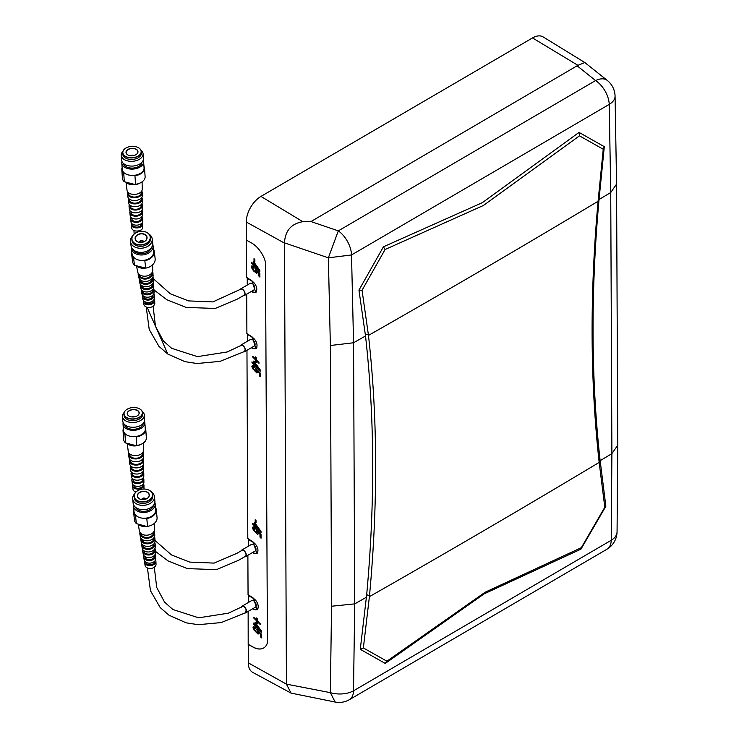 <?xml version="1.0" encoding="UTF-8"?>
<svg xmlns="http://www.w3.org/2000/svg" width="739" height="739" viewBox="0 0 739 739"><rect width="100%" height="100%" fill="white"/><g stroke="black" fill="none" stroke-linecap="round" stroke-linejoin="round"><path stroke-width="1.11" d="M246.965 350.304L247.805 538.5L253.283 542.084L256.867 553.613L252.248 552.717M247.879 555.266L248.055 594.655L253.542 598.248L257.126 609.777L252.507 608.871M241.533 607.089A3.519 2.023 59.7 0 1 242.041 606.516A3.519 2.023 59.7 0 1 243.805 606.691A3.519 2.023 59.7 0 1 246.152 609.924L245.616 612.723L221.22 622.571L198.255 624.695L186.154 622.838L169.019 615.217L160.215 607.597L150.451 590.683L147.43 567.977M385.084 249.505A525.826 457.293 110 0 1 383.421 246.808L482.391 202.643L579.034 132.41A525.937 311.461 -92.2 0 1 579.468 135.837L483.426 205.47L385.093 249.505L362.045 290.279L368.475 335.404C377.675 417.239 378.008 504.118 369.472 596.04L363.366 647.937L386.885 661.202L485.227 592.179L581.353 547.664A525.909 88.264 -55 0 1 580.946 549.16L605.86 506.243L599.874 458.346C591.061 377.186 590.784 290.917 599.033 199.548A12414.452 7206.1 -0.3 0 0 610.728 192.528L611.892 453.635L617.739 445.22L617.065 531.868A20.692 12.406 -178.8 0 1 611.227 540.283A20.692 12.073 59 0 1 607.024 549.188L349.325 699.722A20.692 11.695 60.4 0 0 353.51 690.826L611.227 540.283L611.892 453.635L600.133 460.702M386.885 661.202A525.651 234.06 148.6 0 0 385.241 663.428L484.221 593.823L580.946 549.16M240.424 345.834A3.519 2.023 59.7 0 1 240.868 345.399A3.519 2.023 59.7 0 1 242.623 345.566A3.519 2.023 59.7 0 1 245.126 349.981L244.387 351.533L219.991 361.38L197.036 363.514L184.926 361.648L167.79 354.027L147.098 307.285M252.664 348.217L255.943 348.651L252.368 337.123L246.891 333.548L246.706 294.15M368.475 335.404A12414.452 7206.1 -0.3 0 0 479.408 271.472A12414.452 7206.1 -0.3 0 0 598.073 201.276L603.246 149.25L579.468 135.837M369.408 596.65A12414.452 7206.1 -0.3 0 0 480.581 532.579A12414.452 7206.1 -0.3 0 0 599.172 462.42L599.107 461.857C590.119 380.169 589.777 293.309 598.073 201.276M259.047 368.973L254.863 362.877L254.872 364.77L259.306 368.826L254.863 362.877M258.604 269.31L254.41 263.213L254.419 265.107L258.853 269.162L254.41 263.213M256.821 370.304L257.551 372.419L256.886 372.983L252.655 368.715L251.823 366.239L254.244 366.701L254.244 367.689L252.784 367.32L253.32 368.761L256.137 371.588L256.572 371.237L255.417 368.004L260.322 373.13L260.34 376.751L259.278 375.689L259.269 372.862L256.821 370.304L259.518 372.724L259.528 375.541L260.34 376.391M255.712 368.308L255.685 368.585A4.646 2.67 59.7 0 1 256.572 369.943L256.544 371.421M253.172 367.089L254.604 367.477M252.322 365.463L252.23 365.99A3.667 2.106 -120.3 0 0 253.052 368.484A8.175 4.693 -120.3 0 0 255.149 371.283L257.19 372.807A1.201 0.693 -120.3 0 0 257.431 372.825M259.888 276.728L259.075 275.887L259.066 273.06L256.664 270.465L257.098 272.756L256.433 273.319L254.696 271.629A8.175 4.693 59.7 0 1 252.59 268.82A3.667 2.106 59.7 0 1 251.777 266.336L251.87 265.8M256.091 271.758L256.11 270.289A4.646 2.67 -120.3 0 0 255.232 268.922L255.26 268.645M254.151 267.823L252.72 267.435M254.355 271.832L252.202 269.051L251.371 266.576L253.791 267.038L253.791 268.026L252.332 267.657L252.738 267.306M256.978 273.171A1.201 0.693 59.7 0 1 256.738 273.144L254.696 271.629M254.872 365.611L254.881 366.59L253.856 365.565L253.856 364.586L251.99 362.71L251.981 361.87L253.846 363.745L253.837 360.992L260.313 370.045L260.313 371.07L254.872 365.611L260.313 370.701M254.207 361.362L253.846 363.745M252.396 362.286L254.881 366.027M259.86 271.047L254.77 265.744L254.428 266.927L253.403 265.901L253.773 264.71L251.944 262.622M253.403 264.922L251.537 263.047L251.528 262.206L253.394 264.091L253.754 261.708M254.428 266.363L253.773 264.71M254.872 261.116L254.364 259.029M256.313 360.66L256.331 362.692L255.315 361.676L255.306 359.644L252.636 356.955L252.627 356.189L255.306 358.877L255.297 356.845L256.304 357.861L256.313 359.893L258.983 362.572L258.983 363.339L256.313 360.66L258.983 362.923M255.629 357.186L255.306 358.877M253.024 356.595L255.648 359.45L255.657 361.482L256.322 362.175M252.489 365.278L252.23 365.99M256.137 371.588L256.886 371.052M252.036 265.615L251.777 266.336M252.332 267.657L254.299 270.89L255.685 271.924L256.119 271.573L254.964 268.34L259.869 273.467L259.888 277.097L258.826 276.026L258.816 273.208L256.368 270.64M255.685 271.924L256.433 271.398M253.394 264.091L253.385 261.329L259.86 270.382L259.86 271.407L254.419 265.948M254.013 260.802L254.004 258.668L254.863 259.528L254.872 261.661L254.373 260.59M248.138 611.421L248.193 644.426L253.071 647.115A20.692 12.147 -121.4 0 0 263.768 647.927A20.692 12.147 -121.4 0 0 267.435 642.671L265.495 262.299A20.692 12.147 -121.4 0 0 251.195 242.762L246.355 240.083L246.272 222.023A20.877 12.055 -60 0 1 260.95 196.417L532.514 37.929A20.877 12.055 -60 0 1 543.193 36.95L584.826 62.547L607.301 80.44A20.692 11.842 128.6 0 0 595.588 80.56A20.692 12.046 58.9 0 1 609.232 104.393L610.728 192.528L616.566 184.122L615.07 96.005A20.692 11.602 178.3 0 1 609.232 104.393L351.524 254.955L353.547 342.767A12414.452 7206.1 -0.3 0 0 365.519 335.977L358.951 290.141A1744.594 1392.913 -34.4 0 1 362.045 290.27M599.033 199.548L604.299 146.673A1749.001 545.502 98.9 0 0 603.246 149.241M579.034 132.41L604.299 146.673M383.421 246.808L358.951 290.141M365.519 335.977C374.664 417.202 375.061 503.416 366.692 594.627L360.272 649.332L385.241 663.419M248.193 644.426L248.544 662.994L286.436 684.138L330.351 692.646A20.692 12.24 1.9 0 0 353.51 690.826L354.72 603.883L353.547 342.767L331.46 345.381L330.388 346.609L331.552 606.229L354.72 603.883L366.452 597.214M246.457 240.138L246.632 277.384L252.119 280.977L255.694 292.505L251.075 291.6M256.156 292.154A6.9 3.963 59.7 0 1 255.426 292.256M256.405 348.309A6.9 3.963 59.7 0 1 255.676 348.411A6.549 3.76 59.7 0 1 252.415 348.078L251.593 347.598M252.415 348.355L251.325 347.755M251.343 291.452L252.165 291.923A6.549 3.76 59.7 0 0 255.445 292.247A6.549 3.76 59.7 0 0 256.415 287.009A6.549 3.76 59.7 0 0 252.119 281.254L247.38 278.363M247.269 285.042L247.242 278.437M255.445 292.247L256.498 291.637A6.549 3.76 -120.3 0 0 256.618 291.563M256.867 347.709A6.549 3.76 -120.3 0 1 256.747 347.783L255.694 348.402A6.549 3.76 59.7 0 0 256.655 343.164A6.549 3.76 59.7 0 0 252.368 337.409L247.62 334.508M247.519 341.196L247.491 334.591M263.814 647.9A20.692 12.147 58.6 0 1 253.163 647.059L248.295 644.371M253.505 626.58L253.006 627.356L255.417 627.817L255.426 628.806L253.967 628.436L255.934 631.669L257.32 632.704L257.754 632.353L256.599 629.12L261.504 634.247L261.523 637.877L260.461 636.806L260.451 633.988L258.003 631.42L258.733 633.535L258.068 634.099L253.837 629.831L253.006 627.356L253.671 626.395M254.567 526.029L252.701 524.154L252.692 523.323L254.567 525.198L254.549 522.445L261.024 531.498L261.024 532.523L255.583 527.055L255.592 528.043L254.567 527.018L254.937 525.817L253.107 523.739M255.177 519.785L256.036 520.644L256.045 522.769L255.186 521.91L255.177 519.785M255.038 626.681L253.163 622.995L255.029 624.871L255.02 622.109L261.486 631.161L261.495 632.196L256.054 627.143M256.498 622.792L256.488 620.76L253.819 618.081L253.81 617.314L256.488 619.993L256.479 617.97L257.486 618.977L257.495 621.009L260.165 623.688L260.165 624.455L257.495 621.776L257.505 623.808L256.498 622.792L257.505 623.291M253.043 526.916L252.535 527.683L254.955 528.154L254.955 529.142L253.495 528.773L255.472 531.997L256.858 533.041L257.292 532.68L256.128 529.457L261.033 534.574L261.052 538.204L259.989 537.142L259.98 534.315L257.532 531.757L258.262 533.863L257.606 534.436L253.366 530.168L252.535 527.683L253.2 526.722M256.858 533.041L257.597 532.505L257.283 531.396A4.646 2.67 -120.3 0 0 256.405 530.029L256.424 529.761M258.262 533.863L257.606 534.436L255.87 532.736A8.175 4.693 59.7 0 1 253.754 529.937L253.366 530.168M330.388 346.609L328.365 257.828L284.478 242.863C285.162 230.67 291.286 223.621 302.861 221.7L310.971 221.552L577.916 65.328L584.826 62.547M284.478 242.863L286.436 683.889M577.418 66.048L595.588 80.56L338.305 230.873L328.365 257.828L351.524 254.955A20.692 11.722 60.5 0 0 338.305 230.873L310.971 221.552M257.32 553.262A6.9 3.963 59.7 0 1 256.599 553.372L257.662 552.744A6.549 3.76 -120.3 0 0 257.782 552.67M248.701 602.313L248.673 595.708L253.551 598.525A6.549 3.76 59.7 0 1 257.837 604.28A6.549 3.76 59.7 0 1 256.876 609.518L257.929 608.908A6.549 3.76 -120.3 0 0 258.05 608.834M257.588 609.426A6.9 3.963 59.7 0 1 256.858 609.527M248.443 546.149L248.544 539.47M240.729 345.159A3.797 2.18 -120.3 0 1 242.623 345.344A3.797 2.18 59.7 0 1 245.108 348.679A3.797 2.18 59.7 0 1 244.544 351.709L254.299 346.018A3.797 2.18 59.7 0 0 254.863 342.988A3.797 2.18 59.7 0 0 252.378 339.654A3.797 2.18 -120.3 0 0 250.475 339.469L240.729 345.159A3.797 2.18 -120.3 0 0 240.073 346.018M244.544 351.709A3.797 2.18 59.7 0 1 243.741 351.884M240.48 289.004A3.797 2.18 -120.3 0 1 242.374 289.189A3.797 2.18 59.7 0 1 244.858 292.524A3.797 2.18 59.7 0 1 244.304 295.554L254.059 289.864A3.797 2.18 59.7 0 0 254.613 286.834A3.797 2.18 59.7 0 0 252.128 283.499A3.797 2.18 -120.3 0 0 250.235 283.314L240.48 289.004A3.797 2.18 -120.3 0 0 239.898 289.679M244.304 295.554A3.797 2.18 59.7 0 1 243.26 295.702M240.48 289.337A3.519 2.023 59.7 0 1 240.618 289.245A3.519 2.023 59.7 0 1 242.374 289.42A3.519 2.023 59.7 0 1 244.683 292.505A3.519 2.023 59.7 0 1 244.166 295.323A3.519 2.023 59.7 0 1 243.639 295.48M260.23 630.09L256.045 623.993L256.054 625.896L260.488 629.942L256.045 623.993M259.768 530.426L255.574 524.33L255.583 526.223L260.017 530.279L255.574 524.33M261.052 537.835L260.239 536.994L260.23 534.168L257.532 531.757M255.315 528.93L253.893 528.542M253.763 529.928A3.667 2.106 59.7 0 1 252.941 527.443M257.495 621.776L260.165 624.039M256.812 618.303L256.488 619.993M254.207 617.712L256.821 620.566L256.839 622.598M256.054 626.727L261.495 631.827M255.389 622.487L255.029 624.871M253.579 623.402L255.408 625.49L255.408 626.469M256.036 522.224L255.528 520.145M261.024 532.154L255.583 527.055M254.567 525.198L254.918 522.815M255.592 527.48L254.937 525.817M258.003 631.42L260.701 633.84L260.71 636.667L261.523 637.508M256.895 629.425L256.867 629.702A4.646 2.67 59.7 0 1 257.745 631.069L258.068 632.168M254.355 628.215L255.786 628.603M253.412 627.115A3.667 2.106 -120.3 0 0 254.234 629.6A8.175 4.693 -120.3 0 0 256.331 632.408L258.373 633.923M363.366 647.937A1749.943 1280.724 -30 0 1 360.272 649.322M581.353 547.664L604.798 507.277A1748.816 428.869 104.4 0 0 605.86 506.243M331.552 606.229L330.351 692.646L335.146 702.05A20.692 20.692 0 0 0 349.325 699.722M241.006 550.934A3.797 2.18 -120.3 0 1 241.644 550.121A3.797 2.18 -120.3 0 1 243.537 550.306A3.797 2.18 59.7 0 1 246.032 553.64A3.797 2.18 59.7 0 1 245.468 556.67A3.797 2.18 59.7 0 1 244.581 556.836M241.644 550.121L251.399 544.421A3.797 2.18 -120.3 0 1 253.292 544.615A3.797 2.18 59.7 0 1 255.777 547.95A3.797 2.18 59.7 0 1 255.223 550.98L245.468 556.67M241.404 550.703A3.519 2.023 59.7 0 1 241.782 550.352A3.519 2.023 59.7 0 1 243.547 550.527A3.519 2.023 59.7 0 1 245.847 553.622A3.519 2.023 59.7 0 1 245.33 556.43A3.519 2.023 59.7 0 1 245.089 556.541M241.902 606.276A3.797 2.18 -120.3 0 1 243.805 606.46A3.797 2.18 59.7 0 1 246.29 609.795A3.797 2.18 59.7 0 1 245.727 612.825L255.482 607.135A3.797 2.18 59.7 0 0 256.045 604.105A3.797 2.18 59.7 0 0 253.56 600.77A3.797 2.18 -120.3 0 0 251.657 600.585L241.902 606.276A3.797 2.18 -120.3 0 0 241.228 607.255M245.727 612.825A3.797 2.18 59.7 0 1 245.089 613.01M256.876 609.518A6.549 3.76 59.7 0 1 253.597 609.195L252.775 608.724M248.286 662.652A20.877 12.055 120 0 0 252.775 672.407L291.055 693.108L334.97 702.004M604.798 507.277L599.172 462.42M286.436 684.138L291.055 693.108M248.406 539.553L253.283 542.371A6.549 3.76 59.7 0 1 257.578 548.126A6.549 3.76 59.7 0 1 256.609 553.363A6.549 3.76 59.7 0 1 253.338 553.04L252.507 552.56M154.239 523.452L154.497 529.327A7.612 5.275 174.1 0 1 143.92 534.925A7.612 5.275 174.1 0 1 139.366 530.907L138.295 524.394M153.546 532.117L153.564 532.607A6.337 4.397 174.1 0 1 144.752 537.253A6.337 4.397 174.1 0 1 140.964 533.918L140.881 533.438M154.211 530.953A7.418 5.145 174.1 0 1 154.636 532.505L154.756 535.184A7.261 5.034 174.1 0 1 144.668 540.523A7.261 5.034 174.1 0 1 140.327 536.69L139.883 534.048A7.418 5.145 174.1 0 1 139.985 532.44M154.636 532.505A7.418 5.145 174.1 0 1 144.327 537.964A7.418 5.145 174.1 0 1 139.883 534.048M153.758 537.955L153.777 538.472A5.949 4.12 174.1 0 1 145.509 542.823A5.949 4.12 174.1 0 1 141.962 539.701L141.87 539.193M154.451 536.819A7.067 4.905 174.1 0 1 154.894 538.361L155.014 541.05A6.91 4.794 174.1 0 1 145.417 546.121A6.91 4.794 174.1 0 1 141.278 542.472L140.844 539.83A7.067 4.905 174.1 0 1 140.955 538.223M154.894 538.361A7.067 4.905 174.1 0 1 145.075 543.562A7.067 4.905 174.1 0 1 140.844 539.83M153.971 543.793L153.989 544.329A5.552 3.852 174.1 0 1 146.276 548.393A5.552 3.852 174.1 0 1 142.96 545.474L142.867 544.948M154.691 542.675A6.716 4.656 174.1 0 1 155.153 544.218L155.273 546.906A6.559 4.545 174.1 0 1 146.156 551.728A6.559 4.545 174.1 0 1 142.239 548.264L141.796 545.613A6.716 4.656 174.1 0 1 141.934 544.006M155.153 544.218A6.716 4.656 174.1 0 1 145.814 549.16A6.716 4.656 174.1 0 1 141.796 545.613M154.192 549.613L154.211 550.186A5.164 3.584 174.1 0 1 147.033 553.964A5.164 3.584 174.1 0 1 143.948 551.257L143.856 550.694M154.922 548.532A6.365 4.416 174.1 0 1 155.412 550.084L155.523 552.763A6.208 4.305 174.1 0 1 146.904 557.326A6.208 4.305 174.1 0 1 143.19 554.047L142.756 551.396A6.365 4.416 174.1 0 1 142.913 549.788M155.412 550.084A6.365 4.416 174.1 0 1 146.562 554.758A6.365 4.416 174.1 0 1 142.756 551.396M154.405 555.432L154.423 556.051A4.767 3.307 174.1 0 1 147.8 559.543A4.767 3.307 174.1 0 1 144.946 557.04L144.844 556.43M155.153 554.398A6.014 4.175 174.1 0 1 155.67 555.94L155.781 558.619A5.857 4.064 174.1 0 1 147.652 562.924A5.857 4.064 174.1 0 1 144.151 559.829L143.708 557.188A6.014 4.175 174.1 0 1 143.893 555.571M155.67 555.94A6.014 4.175 174.1 0 1 147.31 560.365A6.014 4.175 174.1 0 1 143.708 557.188M154.617 561.252L154.627 561.363A4.416 3.058 174.1 0 1 148.493 564.596A4.416 3.058 174.1 0 1 145.851 562.277L145.832 562.167M155.523 559.968A5.7 3.954 174.1 0 1 155.901 561.252L156.031 564.226A5.515 3.824 174.1 0 1 148.363 568.282A5.515 3.824 174.1 0 1 145.066 565.372L144.576 562.434A5.7 3.954 174.1 0 1 144.687 561.095M155.901 561.252A5.7 3.954 174.1 0 1 147.985 565.437A5.7 3.954 174.1 0 1 144.576 562.434M147.588 526.371A9.431 6.54 174.1 0 1 142.174 526.242A9.431 6.54 174.1 0 1 138.442 524.431M154.839 502.344A10.928 7.584 174.1 0 1 155.172 503.712A10.928 7.584 174.1 0 1 140.004 512.062A10.928 7.584 174.1 0 1 133.426 505.975A10.928 7.584 174.1 0 1 133.463 504.571M155.172 503.712L155.772 509.494A10.928 7.584 174.1 0 1 145.952 518.141A10.928 7.584 174.1 0 1 140.613 517.845A10.928 7.584 174.1 0 1 136.318 515.776L135.542 515.785A11.381 7.889 174.1 0 1 133.602 512.016A11.381 7.889 174.1 0 1 133.824 509.79M153.481 505.328A9.321 6.466 174.1 0 1 140.641 511A9.321 6.466 174.1 0 1 135.413 507.213M151.615 492.174A10.928 7.584 174.1 0 1 154.433 496.59L154.885 500.94A10.928 7.584 174.1 0 1 139.717 509.291A10.928 7.584 174.1 0 1 133.14 503.213L132.687 498.862A10.928 7.584 174.1 0 1 134.526 493.957M154.433 496.59A10.928 7.584 174.1 0 1 139.265 504.949A10.928 7.584 174.1 0 1 132.687 498.862M145.195 489.107L145.158 489.098A9.321 6.466 174.1 0 1 145.195 489.107A9.321 6.466 174.1 0 1 146.987 489.403A9.321 6.466 174.1 0 1 152.594 494.585L152.742 495.971A9.321 6.466 174.1 0 1 139.819 503.093A9.321 6.466 174.1 0 1 134.212 497.901L134.064 496.516A9.321 6.466 174.1 0 1 140.179 489.624A9.321 6.466 174.1 0 1 140.198 489.624L140.216 489.615A9.182 6.365 -5.9 0 0 134.175 495.758A9.182 6.365 -5.9 0 0 139.717 501.513A9.182 6.365 -5.9 0 0 151.735 497.513A9.182 6.365 -5.9 0 0 146.922 489.394A9.182 6.365 -5.9 0 0 145.158 489.098A9.182 6.365 -5.9 0 0 140.216 489.615M152.594 494.585A9.321 6.466 174.1 0 1 139.671 501.707A9.321 6.466 174.1 0 1 134.064 496.516M140.964 499.416A6.004 4.157 174.1 0 1 137.823 494.105A6.004 4.157 174.1 0 1 145.675 491.49A6.004 4.157 174.1 0 1 149.306 495.25A6.004 4.157 174.1 0 1 145.352 499.268A5.866 4.064 -5.9 0 0 149.158 494.945A5.866 4.064 -5.9 0 0 145.629 491.684A5.866 4.064 -5.9 0 0 137.5 496.155A5.866 4.064 -5.9 0 0 141.029 499.425A5.866 4.064 -5.9 0 0 142.137 499.61A6.004 4.157 174.1 0 1 140.964 499.416M141.805 499.573A1.931 1.339 174.1 0 1 144.493 498.132A1.931 1.339 174.1 0 1 145.648 499.167M142.803 499.638A0.97 0.665 174.1 0 1 144.687 499.444M135.542 515.785L136.355 523.618A11.381 7.889 174.1 0 1 134.424 519.84L133.602 512.016M155.569 507.517A11.381 7.889 174.1 0 1 156.243 509.651A11.381 7.889 174.1 0 1 146.784 518.547L147.597 526.371A11.381 7.889 174.1 0 0 148.28 526.242A10.928 7.584 174.1 0 1 148.216 526.251A10.928 7.584 174.1 0 1 146.821 526.491L147.597 526.371M156.243 509.651L157.056 517.485A11.381 7.889 174.1 0 1 148.28 526.242L148.216 526.251M136.318 515.776A10.928 7.584 174.1 0 1 134.027 511.757L133.426 505.975M145.352 499.268A6.004 4.157 174.1 0 1 142.119 499.61M146.784 518.547L145.952 518.141M136.355 523.618L146.821 526.491M143.338 443.031L143.44 450.494A7.612 4.72 176 0 1 132.808 455.326A7.612 4.72 176 0 1 128.263 451.547L127.284 443.668M142.405 452.961L142.415 454.023A6.337 3.935 176 0 1 133.556 458.032A6.337 3.935 176 0 1 129.778 454.901L129.639 453.848M142.932 452.259A7.418 4.6 176 0 1 143.495 453.958L143.532 456.878A7.261 4.499 176 0 1 133.389 461.487A7.261 4.499 176 0 1 129.057 457.884L128.697 454.984A7.418 4.6 176 0 1 129.02 453.229M143.495 453.958A7.418 4.6 176 0 1 133.122 458.66A7.418 4.6 176 0 1 128.697 454.984M142.451 459.335L142.461 460.406A5.949 3.686 176 0 1 134.156 464.166A5.949 3.686 176 0 1 130.609 461.238L130.47 460.166M142.996 458.651A7.067 4.388 176 0 1 143.588 460.342L143.625 463.261A6.91 4.286 176 0 1 133.971 467.648A6.91 4.286 176 0 1 129.852 464.221L129.491 461.321A7.067 4.388 176 0 1 129.842 459.566M143.588 460.342A7.067 4.388 176 0 1 133.704 464.831A7.067 4.388 176 0 1 129.491 461.321M142.507 465.69L142.516 466.799A5.552 3.446 176 0 1 134.757 470.309A5.552 3.446 176 0 1 131.44 467.565L131.302 466.475M143.052 465.034A6.716 4.166 176 0 1 143.68 466.725L143.717 469.653A6.559 4.064 176 0 1 134.553 473.81A6.559 4.064 176 0 1 130.646 470.558L130.286 467.658A6.716 4.166 176 0 1 130.664 465.903M143.68 466.725A6.716 4.166 176 0 1 134.286 470.992A6.716 4.166 176 0 1 130.286 467.658M142.562 472.055L142.572 473.182A5.164 3.205 176 0 1 135.357 476.452A5.164 3.205 176 0 1 132.272 473.902L132.124 472.775M143.117 471.427A6.365 3.944 176 0 1 143.772 473.117L143.809 476.036A6.208 3.852 176 0 1 135.135 479.971A6.208 3.852 176 0 1 131.44 476.895L131.071 473.995A6.365 3.944 176 0 1 131.496 472.23M143.772 473.117A6.365 3.944 176 0 1 134.877 477.154A6.365 3.944 176 0 1 131.071 473.995M142.609 478.401L142.618 479.574A4.767 2.956 176 0 1 135.948 482.585A4.767 2.956 176 0 1 133.112 480.23L132.955 479.075M143.163 477.819A6.014 3.732 176 0 1 143.865 479.5L143.902 482.419A5.857 3.63 176 0 1 135.727 486.142A5.857 3.63 176 0 1 132.235 483.232L131.865 480.332A6.014 3.732 176 0 1 132.327 478.567M143.865 479.5A6.014 3.732 176 0 1 135.459 483.315A6.014 3.732 176 0 1 131.865 480.332M142.664 484.747L142.664 485.366A4.416 2.734 176 0 1 136.493 488.156A4.416 2.734 176 0 1 133.87 485.976L133.787 485.366M143.44 483.888A5.7 3.529 176 0 1 143.948 485.292L143.994 488.534A5.515 3.418 176 0 1 143.939 489.052M143.948 485.292A5.7 3.529 176 0 1 135.985 488.904A5.7 3.529 176 0 1 132.586 486.077A5.7 3.529 176 0 1 132.891 484.627M135.994 491.971A5.515 3.418 176 0 1 132.992 489.301L132.586 486.077M141.251 444.231A9.431 5.847 176 0 1 131.33 445.599A9.431 5.847 176 0 1 127.256 443.649M144.465 421.239A10.928 6.78 176 0 1 144.844 422.736A10.928 6.78 176 0 1 129.574 429.904A10.928 6.78 176 0 1 123.034 424.251A10.928 6.78 176 0 1 123.201 422.717M144.844 422.736L145.287 429.045A10.928 6.78 176 0 1 135.357 436.527A10.928 6.78 176 0 1 130.018 436.213A10.928 6.78 176 0 1 125.741 434.329L124.956 434.375A11.381 7.057 176 0 1 123.043 430.828A11.381 7.057 176 0 1 123.348 428.842M143.227 423.41A9.321 5.773 176 0 1 130.221 428.953A9.321 5.773 176 0 1 124.725 424.694M142.128 411.272A10.928 6.78 176 0 1 144.299 414.958L144.632 419.715A10.928 6.78 176 0 1 129.362 426.883A10.928 6.78 176 0 1 122.822 421.23L122.489 416.482A10.928 6.78 176 0 1 124.134 412.528M144.299 414.958A10.928 6.78 176 0 1 129.039 422.126A10.928 6.78 176 0 1 122.489 416.482M138.562 408.371A9.321 5.773 176 0 1 138.609 408.39A9.321 5.773 176 0 1 142.525 412.695L142.636 414.209A9.321 5.773 176 0 1 129.621 420.315A9.321 5.773 176 0 1 124.041 415.503L123.94 413.988A9.321 5.773 176 0 1 127.219 409.184A9.321 5.773 176 0 1 127.265 409.166M142.525 412.695A9.321 5.773 176 0 1 129.51 418.81A9.321 5.773 176 0 1 123.94 413.988M129.565 418.616A9.182 5.69 -4 0 0 141.204 415.697A9.182 5.69 -4 0 0 138.526 408.362A9.182 5.69 -4 0 0 136.891 407.854A9.182 5.69 -4 0 0 127.302 409.138A9.182 5.69 -4 0 0 129.565 418.616M130.831 416.759A6.004 3.723 176 0 1 129.759 416.426A6.004 3.723 176 0 1 128.004 411.632A6.004 3.723 176 0 1 135.616 409.72A6.004 3.723 176 0 1 137.094 415.918A6.004 3.723 176 0 1 130.831 416.759M137.057 415.937A5.866 3.64 -4 0 0 139.08 412.935A5.866 3.64 -4 0 0 135.57 409.905A5.866 3.64 -4 0 0 127.385 413.748A5.866 3.64 -4 0 0 129.805 416.445M131.948 416.935A1.931 1.201 176 0 1 134.295 416.426A1.931 1.201 176 0 1 134.997 416.722M124.956 434.375L125.547 442.929A11.381 7.057 176 0 1 123.635 439.382L123.043 430.828M145.167 427.318A11.381 7.057 176 0 1 145.749 429.248A11.381 7.057 176 0 1 136.179 436.943L136.78 445.488A11.381 7.057 176 0 0 142.027 443.834A11.381 7.057 176 0 0 146.34 437.802L145.749 429.248M125.741 434.329A10.928 6.78 176 0 1 123.468 430.569L123.034 424.251M141.897 443.908A10.928 6.78 176 0 1 141.768 443.973A10.928 6.78 176 0 1 135.994 445.645L136.78 445.488M136.179 436.943L135.357 436.527M125.547 442.929L135.994 445.645M142.11 181.84L142.211 189.304A7.612 4.72 176 0 1 131.579 194.135A7.612 4.72 176 0 1 127.034 190.357L126.055 182.487M141.177 191.77L141.186 192.833A6.337 3.935 176 0 1 132.327 196.842A6.337 3.935 176 0 1 128.549 193.71L128.41 192.667M141.703 191.068A7.418 4.6 176 0 1 142.267 192.768L142.304 195.687A7.261 4.499 176 0 1 132.161 200.297A7.261 4.499 176 0 1 127.829 196.694L127.468 193.794A7.418 4.6 176 0 1 127.792 192.038M142.267 192.768A7.418 4.6 176 0 1 131.893 197.47A7.418 4.6 176 0 1 127.468 193.794M141.232 198.144L141.241 199.216A5.949 3.686 176 0 1 132.928 202.976A5.949 3.686 176 0 1 129.38 200.047L129.242 198.976M141.768 197.461A7.067 4.388 176 0 1 142.359 199.151L142.396 202.07A6.91 4.286 176 0 1 132.743 206.458A6.91 4.286 176 0 1 128.623 203.031L128.263 200.13A7.067 4.388 176 0 1 128.614 198.375M142.359 199.151A7.067 4.388 176 0 1 132.475 203.641A7.067 4.388 176 0 1 128.263 200.13M141.278 204.509L141.288 205.608A5.552 3.446 176 0 1 133.528 209.119A5.552 3.446 176 0 1 130.212 206.375L130.073 205.285M141.833 203.844A6.716 4.166 176 0 1 142.451 205.534L142.488 208.463A6.559 4.064 176 0 1 133.325 212.62A6.559 4.064 176 0 1 129.417 209.368L129.057 206.467A6.716 4.166 176 0 1 129.436 204.712M142.451 205.534A6.716 4.166 176 0 1 133.066 209.802A6.716 4.166 176 0 1 129.057 206.467M141.334 210.864L141.343 211.991A5.164 3.205 176 0 1 134.128 215.261A5.164 3.205 176 0 1 131.052 212.712L130.905 211.585M141.888 210.236A6.365 3.944 176 0 1 142.544 211.927L142.581 214.846A6.208 3.852 176 0 1 133.916 218.781A6.208 3.852 176 0 1 130.212 215.705L129.852 212.804A6.365 3.944 176 0 1 130.267 211.049M142.544 211.927A6.365 3.944 176 0 1 133.648 215.964A6.365 3.944 176 0 1 129.852 212.804M141.38 217.211L141.389 218.384A4.767 2.956 176 0 1 134.729 221.395A4.767 2.956 176 0 1 131.884 219.04L131.727 217.885M141.934 216.629A6.014 3.732 176 0 1 142.636 218.31L142.673 221.229A5.857 3.63 176 0 1 134.498 224.952A5.857 3.63 176 0 1 131.006 222.042L130.637 219.141A6.014 3.732 176 0 1 131.099 217.377M142.636 218.31A6.014 3.732 176 0 1 134.23 222.125A6.014 3.732 176 0 1 130.637 219.141M141.435 223.557L141.435 224.176A4.416 2.734 176 0 1 135.274 226.965A4.416 2.734 176 0 1 132.641 224.785L132.558 224.176M142.221 222.698A5.7 3.529 176 0 1 142.719 224.102L142.766 227.344A5.515 3.418 176 0 1 135.052 230.854A5.515 3.418 176 0 1 131.764 228.111L131.357 224.896A5.7 3.529 176 0 1 131.662 223.437M142.719 224.102A5.7 3.529 176 0 1 134.757 227.714A5.7 3.529 176 0 1 131.357 224.896M140.022 183.041A9.431 5.847 176 0 1 130.101 184.408A9.431 5.847 176 0 1 126.027 182.459M143.237 160.049A10.928 6.78 176 0 1 143.615 161.545A10.928 6.78 176 0 1 128.346 168.714A10.928 6.78 176 0 1 121.806 163.06A10.928 6.78 176 0 1 121.972 161.527M143.615 161.545L144.059 167.855A10.928 6.78 176 0 1 134.128 175.337A10.928 6.78 176 0 1 128.789 175.023A10.928 6.78 176 0 1 124.512 173.138L123.727 173.185A11.381 7.057 176 0 1 121.815 169.637A11.381 7.057 176 0 1 122.129 167.651M141.999 162.22A9.321 5.773 176 0 1 128.992 167.762A9.321 5.773 176 0 1 123.496 163.504M140.9 150.082A10.928 6.78 176 0 1 143.08 153.767L143.403 158.525A10.928 6.78 176 0 1 128.143 165.693A10.928 6.78 176 0 1 121.593 160.04L121.261 155.292A10.928 6.78 176 0 1 122.905 151.338M143.08 153.767A10.928 6.78 176 0 1 127.81 160.936A10.928 6.78 176 0 1 121.261 155.292M137.334 147.181A9.321 5.773 176 0 1 137.38 147.2A9.321 5.773 176 0 1 141.297 151.504L141.408 153.019A9.321 5.773 176 0 1 128.392 159.125A9.321 5.773 176 0 1 122.813 154.312L122.711 152.797A9.321 5.773 176 0 1 125.99 147.994A9.321 5.773 176 0 1 126.036 147.976M141.297 151.504A9.321 5.773 176 0 1 128.29 157.619A9.321 5.773 176 0 1 122.711 152.797M128.337 157.425A9.182 5.69 -4 0 0 139.985 154.506A9.182 5.69 -4 0 0 137.297 147.172A9.182 5.69 -4 0 0 135.662 146.664A9.182 5.69 -4 0 0 126.073 147.948A9.182 5.69 -4 0 0 128.337 157.425M129.602 155.569A6.004 3.723 176 0 1 128.531 155.236A6.004 3.723 176 0 1 126.775 150.442A6.004 3.723 176 0 1 134.396 148.53A6.004 3.723 176 0 1 135.865 154.728A6.004 3.723 176 0 1 129.602 155.569M135.828 154.747A5.866 3.64 -4 0 0 137.851 151.744A5.866 3.64 -4 0 0 134.341 148.715A5.866 3.64 -4 0 0 126.157 152.557A5.866 3.64 -4 0 0 128.577 155.255M130.72 155.744A1.931 1.201 176 0 1 133.066 155.236A1.931 1.201 176 0 1 133.777 155.532M123.727 173.185L124.328 181.739A11.381 7.057 176 0 1 122.406 178.191L121.815 169.637M143.939 166.127A11.381 7.057 176 0 1 144.521 168.058A11.381 7.057 176 0 1 134.951 175.753L135.551 184.297A11.381 7.057 176 0 0 140.798 182.644A11.381 7.057 176 0 0 145.112 176.612L144.521 168.058M124.512 173.138A10.928 6.78 176 0 1 122.249 169.379L121.806 163.06M140.669 182.718A10.928 6.78 176 0 1 140.539 182.782A10.928 6.78 176 0 1 134.766 184.454L135.551 184.297M134.951 175.753L134.128 175.337M124.328 181.739L134.766 184.454M152.446 264.941L152.751 269.929A7.612 5.561 172.8 0 1 142.221 275.933A7.612 5.561 172.8 0 1 137.666 271.823L136.567 266.086M151.855 272.885L151.864 273.06A6.337 4.637 172.8 0 1 143.089 278.04A6.337 4.637 172.8 0 1 139.302 274.64L139.265 274.465M152.557 271.472A7.418 5.422 172.8 0 1 152.936 272.931L153.093 275.471A7.261 5.302 172.8 0 1 143.052 281.199A7.261 5.302 172.8 0 1 138.701 277.282L138.23 274.788A7.418 5.422 172.8 0 1 138.23 273.273M152.936 272.931A7.418 5.422 172.8 0 1 142.673 278.788A7.418 5.422 172.8 0 1 138.23 274.788M152.151 278.4L152.169 278.603A5.949 4.351 172.8 0 1 143.939 283.277A5.949 4.351 172.8 0 1 140.382 280.081L140.345 279.887M152.89 277.014A7.067 5.164 172.8 0 1 153.278 278.474L153.435 281.014A6.91 5.053 172.8 0 1 143.883 286.464A6.91 5.053 172.8 0 1 139.745 282.732L139.265 280.238A7.067 5.164 172.8 0 1 139.283 278.723M153.278 278.474A7.067 5.164 172.8 0 1 143.495 284.053A7.067 5.164 172.8 0 1 139.265 280.238M152.456 283.924L152.465 284.146A5.552 4.064 172.8 0 1 144.779 288.506A5.552 4.064 172.8 0 1 141.463 285.531L141.417 285.309M153.213 282.557A6.716 4.914 172.8 0 1 153.629 284.016L153.786 286.556A6.559 4.794 172.8 0 1 144.705 291.729A6.559 4.794 172.8 0 1 140.78 288.192L140.308 285.697A6.716 4.914 172.8 0 1 140.345 284.173M153.629 284.016A6.716 4.914 172.8 0 1 144.327 289.318A6.716 4.914 172.8 0 1 140.308 285.697M152.761 289.429L152.77 289.697A5.164 3.769 172.8 0 1 145.629 293.743A5.164 3.769 172.8 0 1 142.544 290.981L142.488 290.723M153.536 288.099A6.365 4.656 172.8 0 1 153.971 289.559L154.128 292.099A6.208 4.536 172.8 0 1 145.537 296.995A6.208 4.536 172.8 0 1 141.823 293.642L141.352 291.148A6.365 4.656 172.8 0 1 141.398 289.633M153.971 289.559A6.365 4.656 172.8 0 1 145.158 294.584A6.365 4.656 172.8 0 1 141.352 291.148M153.056 294.935L153.075 295.24A4.767 3.483 172.8 0 1 146.47 298.981A4.767 3.483 172.8 0 1 143.615 296.422L143.56 296.127M153.86 293.651A6.014 4.397 172.8 0 1 154.312 295.101L154.469 297.641A5.857 4.277 172.8 0 1 146.368 302.26A5.857 4.277 172.8 0 1 142.867 299.101L142.387 296.607A6.014 4.397 172.8 0 1 142.461 295.083M154.312 295.101A6.014 4.397 172.8 0 1 145.989 299.849A6.014 4.397 172.8 0 1 142.387 296.607M153.352 300.44A4.416 3.224 172.8 0 1 147.237 303.729A4.416 3.224 172.8 0 1 144.641 301.53M154.285 298.916A5.7 4.166 172.8 0 1 154.617 300.136L154.793 302.953A5.515 4.037 172.8 0 1 147.163 307.304A5.515 4.037 172.8 0 1 143.856 304.32L143.329 301.549A5.7 4.166 172.8 0 1 143.357 300.293M154.617 300.136A5.7 4.166 172.8 0 1 146.738 304.625A5.7 4.166 172.8 0 1 143.329 301.549M144.696 268.146A9.431 6.9 172.8 0 1 140.336 267.869A9.431 6.9 172.8 0 1 136.789 266.142M152.733 244.295A10.928 7.99 172.8 0 1 153.047 245.579A10.928 7.99 172.8 0 1 137.953 254.576A10.928 7.99 172.8 0 1 131.357 248.313A10.928 7.99 172.8 0 1 131.339 246.983M153.047 245.579L153.73 251.048A10.928 7.99 172.8 0 1 143.985 260.322A10.928 7.99 172.8 0 1 138.646 260.045A10.928 7.99 172.8 0 1 134.341 257.883L133.565 257.874A11.381 8.314 172.8 0 1 131.625 254.031A11.381 8.314 172.8 0 1 131.773 251.676M151.292 247.814A9.321 6.808 172.8 0 1 138.581 253.449A9.321 6.808 172.8 0 1 133.611 250.031M148.872 233.986A10.928 7.99 172.8 0 1 152.197 238.854L152.714 242.965A10.928 7.99 172.8 0 1 137.63 251.962A10.928 7.99 172.8 0 1 131.025 245.69L130.507 241.588A10.928 7.99 172.8 0 1 132.521 236.037M152.197 238.854A10.928 7.99 172.8 0 1 137.112 247.851A10.928 7.99 172.8 0 1 130.507 241.588M150.34 237.007L150.507 238.309A9.321 6.808 172.8 0 1 137.639 245.976A9.321 6.808 172.8 0 1 132.013 240.637L131.847 239.325A9.321 6.808 172.8 0 1 144.715 231.658A9.321 6.808 172.8 0 1 150.34 237.007A9.321 6.808 172.8 0 1 137.482 244.674A9.321 6.808 172.8 0 1 131.847 239.325M137.519 244.48A9.182 6.706 -7.2 0 0 149.509 240.212A9.182 6.706 -7.2 0 0 144.65 231.667A9.182 6.706 -7.2 0 0 132.66 235.935A9.182 6.706 -7.2 0 0 137.519 244.48M138.756 242.263A6.004 4.388 172.8 0 1 135.579 236.674A6.004 4.388 172.8 0 1 143.412 233.884A6.004 4.388 172.8 0 1 146.59 239.473A6.004 4.388 172.8 0 1 138.756 242.263M143.375 234.069A5.866 4.286 -7.2 0 0 135.283 238.9A5.866 4.286 -7.2 0 0 138.821 242.263A5.866 4.286 -7.2 0 0 146.913 237.431A5.866 4.286 -7.2 0 0 143.375 234.069M139.763 242.429A1.931 1.413 172.8 0 1 139.634 242.05A1.931 1.413 172.8 0 1 142.304 240.461A1.931 1.413 172.8 0 1 143.468 241.57A1.931 1.413 172.8 0 1 143.44 241.967M141.121 242.466A0.97 0.702 172.8 0 1 141.925 241.136A0.97 0.702 172.8 0 1 142.137 242.337M133.565 257.874L134.489 265.273A11.381 8.314 172.8 0 1 132.549 261.421L131.625 254.031M153.472 248.951A11.381 8.314 172.8 0 1 154.202 251.186A11.381 8.314 172.8 0 1 144.816 260.728L145.749 268.128A11.381 8.314 172.8 0 0 155.135 258.585L154.202 251.186M134.341 257.883A10.928 7.99 172.8 0 1 132.041 253.773L131.357 248.313M134.489 265.273L145.749 268.128M144.816 260.728L143.985 260.322M599.237 197.313L598.128 200.629M599.107 461.857L599.874 458.346M365.288 333.991L368.41 334.841M369.472 596.04L366.692 594.627M577.916 65.328L532.514 37.929M284.469 243.094L246.272 222.023M302.861 221.7L260.95 196.417M242.872 606.359L228.379 613.176L198.662 617.813L172.898 609.518L164.548 602.1L156.714 587.459L154.294 567.238M242.253 550.204L237.007 553.262L214.107 563.1L189.766 562.093L171.522 554.961L154.987 540.477M155.467 551.368L168.076 560.929L187.392 568.614L216.462 569.64L238.605 560.282L245.551 556.264M240.748 289.18L212.878 301.909L188.537 300.902L170.293 293.771L153.296 278.677M140.918 231.344L140.853 230.051M153.989 289.937L166.848 299.738L186.173 307.424L215.234 308.449L237.376 299.092L244.572 294.935M241.542 345.233L227.15 351.986L197.433 356.623L171.67 348.328L163.328 340.91L155.486 326.268L153.075 306.177M617.739 445.229L616.566 184.122M615.07 96.005A20.692 20.692 0 0 0 607.301 80.44M167.79 354.027L158.987 346.406L149.223 329.492L146.22 306.981M134.128 234.06L133.971 230.503M607.024 549.188A20.692 20.692 0 0 0 617.065 531.868M135.255 492.784L135.2 491.694"/></g></svg>
